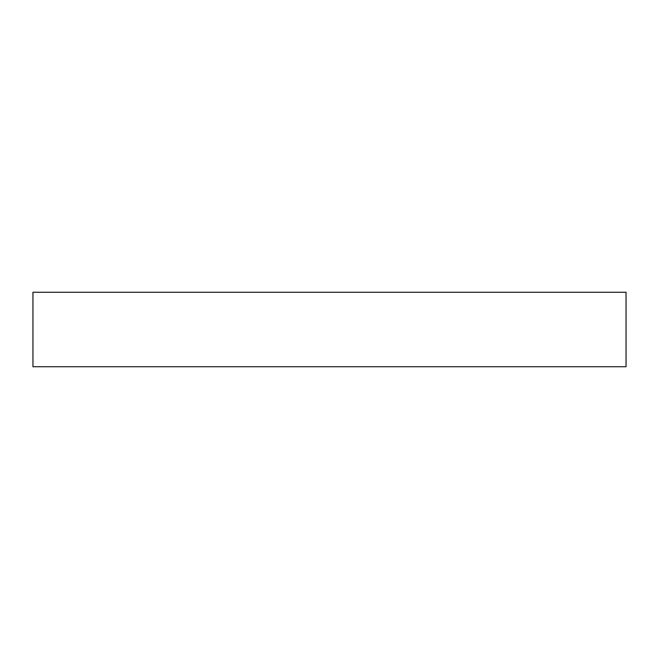 <?xml version="1.0" encoding="UTF-8"?>
<svg xmlns="http://www.w3.org/2000/svg" width="659" height="659" viewBox="0 0 659 659"><rect width="100%" height="100%" fill="white"/><g stroke="black" fill="none" stroke-linecap="round" stroke-linejoin="round"><path stroke-width="0.99" d="M592.803 366.733L602.021 366.733L592.803 366.733M66.197 366.733L56.979 366.733L66.197 366.733M32.95 292.267L32.95 366.733L626.05 366.733L626.05 292.267L32.95 292.267L626.05 292.267L626.05 366.733L32.95 366.733L32.95 292.267"/></g></svg>
